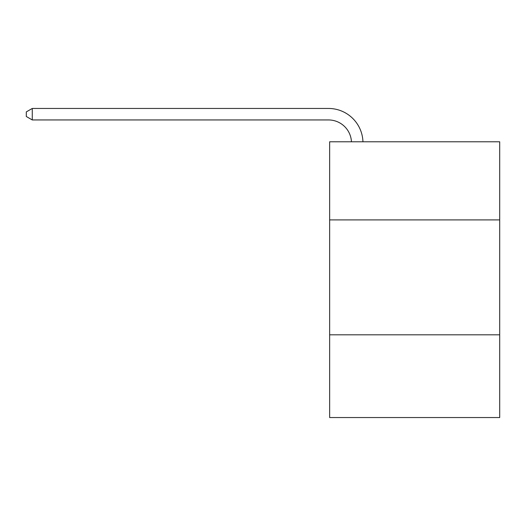 <?xml version="1.0" encoding="UTF-8"?>
<svg xmlns="http://www.w3.org/2000/svg" width="526" height="526" viewBox="0 0 526 526"><rect width="100%" height="100%" fill="white"/><g stroke="black" fill="none" stroke-linecap="round" stroke-linejoin="round"><path stroke-width="0.79" d="M499.7 219.914L499.7 141.777L329.644 141.777L329.644 219.914L499.7 219.914L499.7 417.545L329.644 417.545L329.644 219.914M499.7 334.812L329.644 334.812M351.447 141.777A22.98 22.98 -145.2 0 0 328.494 119.948L32.277 119.948L26.3 116.496L26.3 111.9L32.277 108.455L328.494 108.455A34.473 34.473 34.8 0 1 362.947 141.777M32.277 108.455L32.277 119.948"/></g></svg>
